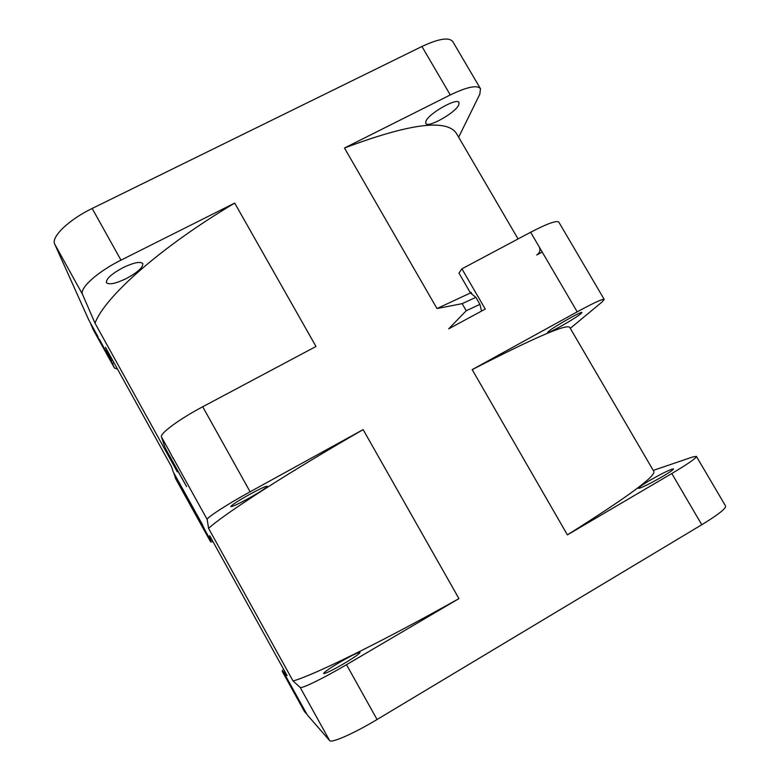 <?xml version="1.0" encoding="UTF-8"?>
<svg xmlns="http://www.w3.org/2000/svg" width="780" height="780" viewBox="0 0 780 780"><rect width="100%" height="100%" fill="white"/><g stroke="black" fill="none" stroke-linecap="round" stroke-linejoin="round"><path stroke-width="1.17" d="M542.236 252.077L539.331 247.114C540.599 250.399 539.731 253.022 536.708 255.002L542.236 252.077L577.21 311.844C593.804 302.815 602.803 298.672 604.227 299.423L558.831 222.134C556.725 220.204 547.326 223.577 530.634 232.255L461.916 268.827L485.238 309.085L448.685 328.858L466.235 310.732L462.15 303.654L436.985 308.548L344.487 148.015L450.284 94.936C467.123 86.853 477.185 84.776 480.47 88.715L452.81 41.633C449.114 36.991 438.828 38.61 421.931 46.488L92.167 208.455C68.679 219.775 50.797 237.178 54.727 244.159L88.764 319.936M91.045 324.217L92.898 329.062M88.754 319.907L97.939 336.609M173.141 458.425L170.001 452.332L173.141 458.425M208.572 528.352C224.347 513.893 286.455 473.714 363.129 429.614L250.117 491.79C226.863 504.533 206.251 517.93 207.197 519.519L208.572 528.352L293.056 680.989C313.823 675.149 380.942 642.34 458.942 598.611L346.505 664.687C323.407 678.317 301.08 689.179 300.163 687.385L293.056 680.989M307.291 714.928L302.269 705.929L307.281 714.919L329.618 740.591C331.139 743.467 354.023 733.424 377.062 719.511L701.776 524.735C718.117 514.761 726.053 508.531 725.595 506.064L696.404 456.368C696.413 458.055 688.213 463.769 671.804 473.519L567.392 534.885L472.173 369.632L577.21 311.844M211.653 539.243L210.327 539.75L209.713 535.733L287.128 675.646L283.901 672.74L285.022 671.853M173.297 471.978L171.512 466.703L105.476 347.353L111.16 360.497L112.749 360.506M95.033 323.232L82.553 294.421C79.16 288.415 97.539 271.723 120.978 260.149L234.702 203.093L315.998 346.476L202.712 406.76C179.39 419.065 159.598 433.68 161.46 436.907L165.165 447.905L186.595 486.613L176.066 467.883L177.304 471.88L95.033 323.232C104.257 297.453 159.793 247.65 234.702 203.093M248.664 498.371C260.159 491.917 266.36 487.9 267.238 486.31C265.97 486.037 260.062 488.748 249.532 494.452C237.88 500.994 231.65 505.031 230.841 506.571C232.245 506.795 238.183 504.055 248.664 498.371M363.129 429.614L458.942 598.611M604.227 299.423L601.916 302.094L570.297 328.351M461.916 268.827L458.971 273.107L470.467 292.968L471.169 292.666M548.321 331.617L547.589 332.553C547.462 334.288 575.903 318.172 581.061 313.579L581.958 312.507C582.27 310.645 552.815 327.376 548.321 331.617M567.392 534.885C627.49 497.075 656.302 475.907 653.816 471.364L569.78 327.473C567.226 323.427 534.69 337.486 472.173 369.632M480.47 88.715L479.837 94.156L458.65 137.202M653.26 470.408L692.816 456.924L696.404 456.368M518.076 238.943L456.719 133.897C447.554 118.57 410.144 123.279 344.487 148.015M436.985 308.548L470.467 292.968L475.868 297.346L462.15 303.654M481.562 311.074L481.367 310.264L481.767 310.957M466.235 310.732L479.924 304.366L481.367 310.264M475.868 297.346L479.924 304.366M470.467 292.968L470.974 292.315L472.124 294.314M458.825 104.754C455.744 112.7 427.625 128.524 425.744 123.367L425.851 121.378C428.249 113.704 457.294 97.207 459.03 102.521L458.825 104.754M184.402 492.053L182.676 490.503L210.688 542.012L212.93 541.564M210.493 540.774L211.926 539.74M174.155 473.538L175.471 478.335M180.765 485.482L180.316 484.663M173.93 473.879L182.939 489.401M117.556 369.194L114.377 367.916L112.603 363.831L113.782 362.369M112.603 363.831L99.616 339.641M202.254 524.316L173.287 471.959L202.195 524.218M202.01 523.994L202.498 525.476M204.165 528.616L210.327 539.75M304.619 711.808L306.316 713.183M339.924 662.181C329.579 668.343 324.139 672.126 323.632 673.53C325.397 673.696 332.134 670.41 343.844 663.673C354.247 657.462 359.639 653.698 360.038 652.392C358.176 652.265 351.478 655.532 339.924 662.181M639.532 488.202C644.495 486.389 652.216 482.469 662.698 476.434C669.874 472.173 673.481 469.657 673.51 468.897L672.087 469.092C666.919 471.042 659.305 474.932 649.223 480.743C642.038 484.994 638.401 487.529 638.313 488.329L639.532 488.202M284.729 671.317L283.091 672.009L282.097 671.112L283.637 669.347M283.091 672.009L301.665 704.857M126.214 278.596C137.65 272.405 143.179 267.404 142.779 263.581C140.361 261.222 133.799 262.558 123.094 267.599C111.52 273.877 105.963 278.909 106.421 282.672C108.986 285.012 115.586 283.657 126.214 278.596M97.929 336.59L88.744 319.888M207.197 519.519L172.848 457.48M329.618 740.591L300.163 687.385M283.91 672.75L302.269 705.929L283.901 672.74M202.118 524.501L204.224 528.723L202.293 524.384M82.553 294.421L54.727 244.159M161.46 436.907L170.001 452.332M202.712 406.76L250.117 491.79M701.776 524.735L671.804 473.519M346.505 664.687L377.062 719.511M92.167 208.455L120.978 260.149M450.284 94.936L421.931 46.488M530.634 232.255L539.331 247.114M175.383 478.189L210.678 541.983L175.412 478.257M182.676 490.503L182.179 488.894L183.476 490.366M92.722 328.741L114.319 367.79M90.86 324.607L99.538 340.216M282.126 671.141L304.688 711.935M301.207 704.759L305.897 713.329M114.377 367.916L92.791 328.887M204.224 528.723L210.337 539.76M282.097 671.112L304.658 711.886"/></g></svg>
